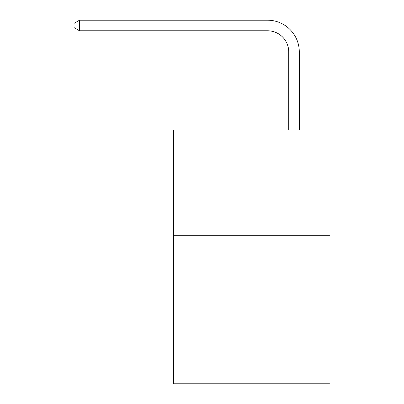 <?xml version="1.0" encoding="UTF-8"?>
<svg xmlns="http://www.w3.org/2000/svg" width="404" height="404" viewBox="0 0 404 404"><rect width="100%" height="100%" fill="white"/><g stroke="black" fill="none" stroke-linecap="round" stroke-linejoin="round"><path stroke-width="0.61" d="M329.967 235.739L329.967 383.8L173.447 383.8L173.447 129.977L329.967 129.977L329.967 235.739L173.447 235.739M288.724 129.977L288.724 51.929A21.149 21.149 73 0 0 267.569 30.775L79.532 30.775L74.033 27.603L74.033 23.371L79.532 20.2L267.569 20.2A31.729 31.729 -107 0 1 299.298 51.929L299.298 129.977M288.724 51.929A21.149 21.149 73 0 0 267.569 30.775A21.149 21.149 73 0 1 288.724 51.929A21.149 21.149 73 0 0 267.569 30.775A21.149 21.149 73 0 1 288.724 51.929A21.149 21.149 73 0 0 267.569 30.775A21.149 21.149 73 0 1 288.724 51.929A21.149 21.149 73 0 0 267.569 30.775A21.149 21.149 73 0 1 288.724 51.929A21.149 21.149 73 0 0 267.569 30.775A21.149 21.149 73 0 1 288.724 51.929A21.149 21.149 73 0 0 267.569 30.775A21.149 21.149 73 0 1 288.724 51.929A21.149 21.149 73 0 0 267.569 30.775A21.149 21.149 73 0 1 288.724 51.929A21.149 21.149 73 0 0 267.569 30.775A21.149 21.149 73 0 1 288.724 51.929A21.149 21.149 73 0 0 267.569 30.775A21.149 21.149 73 0 1 288.724 51.929A21.149 21.149 73 0 0 267.569 30.775A21.149 21.149 73 0 1 288.724 51.929A21.149 21.149 73 0 0 267.569 30.775A21.149 21.149 73 0 1 288.724 51.929A21.149 21.149 73 0 0 267.569 30.775A21.149 21.149 73 0 1 288.724 51.929A21.149 21.149 73 0 0 267.569 30.775A21.149 21.149 73 0 1 288.724 51.929A21.149 21.149 73 0 0 267.569 30.775A21.149 21.149 73 0 1 288.724 51.929A21.149 21.149 73 0 0 267.569 30.775A21.149 21.149 73 0 1 288.724 51.929M79.532 30.775L79.532 20.2L267.569 20.2"/></g></svg>
